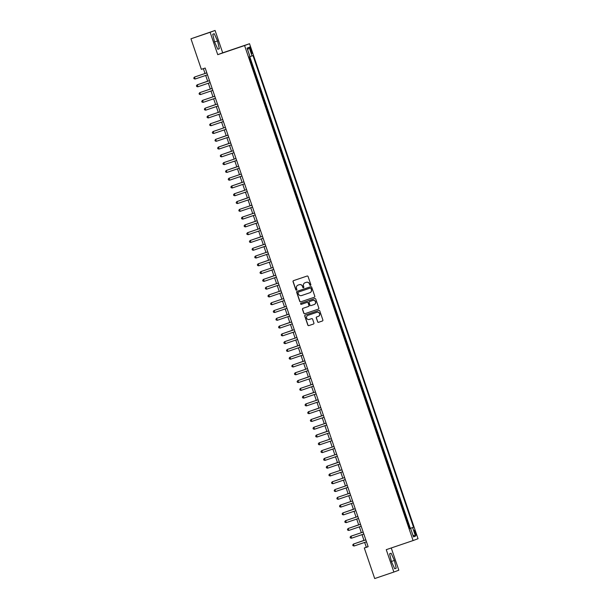 <?xml version="1.0" encoding="UTF-8"?>
<svg xmlns="http://www.w3.org/2000/svg" width="609" height="609" viewBox="0 0 609 609"><rect width="100%" height="100%" fill="white"/><g stroke="black" fill="none" stroke-linecap="round" stroke-linejoin="round"><path stroke-width="0.91" d="M310.506 285.385A0.563 0.556 -110.4 0 0 310.856 284.669L308.093 276.555A0.807 0.792 -110.4 0 0 307.081 276.044L293.53 280.642A0.807 0.792 -110.4 0 0 293.036 281.662L295.799 289.785A0.563 0.556 -110.4 0 0 296.53 290.135A0.563 0.556 -110.4 0 0 296.857 289.427L296.499 288.377A2.581 2.543 -110.4 0 1 298.075 285.111L299.202 284.73A2.581 2.543 -110.4 0 1 302.445 286.352L302.802 287.402A0.563 0.556 -110.4 0 0 303.526 287.752A0.563 0.556 -110.4 0 0 303.853 287.045L303.495 285.994A2.581 2.543 -110.4 0 1 305.071 282.736L306.205 282.355A2.581 2.543 -110.4 0 1 309.441 283.977L309.798 285.027A0.563 0.556 -110.4 0 0 310.506 285.385M415.589 532.616A2.634 0.457 71.2 0 0 414.318 530.287A2.634 0.457 71.2 0 0 414.729 532.936A2.634 0.457 71.2 0 0 416.008 535.265A2.634 0.457 71.2 0 0 415.589 532.616M317.571 321.788A0.807 0.792 -110.4 0 0 318.583 322.298L322.382 321.004A0.807 0.792 -110.4 0 0 322.877 319.984L319.809 310.971A0.807 0.792 -110.4 0 0 318.796 310.461L305.246 315.059A0.807 0.792 -110.4 0 0 304.759 316.079L307.827 325.092A0.807 0.792 -110.4 0 0 308.839 325.602L313.429 324.049A0.807 0.792 -110.4 0 0 313.917 323.029L312.607 319.169A0.807 0.792 -110.4 0 0 311.595 318.659L309.319 319.436A2.162 2.124 -110.4 0 1 306.616 318.104A2.162 2.124 -110.4 0 1 307.926 315.348L316.847 312.318A2.162 2.124 -110.4 0 1 319.542 313.65A2.162 2.124 -110.4 0 1 318.233 316.406L316.749 316.908A0.807 0.792 -110.4 0 0 316.254 317.928L317.708 321.735A0.807 0.792 -110.4 0 0 318.72 322.245L322.458 320.973M386.258 549.668L393.871 572.041L374.702 578.55L364.304 548.001L368.141 546.699L205.187 68.041L201.358 69.342L190.96 38.793L210.128 32.292L217.74 54.665L244.582 45.553L413.092 540.556L386.258 549.668M314.297 297.245A0.807 0.792 -110.4 0 0 314.784 296.225L311.717 287.212A0.807 0.792 -110.4 0 0 310.704 286.702L297.162 291.3A0.807 0.792 -110.4 0 0 296.667 292.32L299.735 301.333A0.807 0.792 -110.4 0 0 300.747 301.843L314.335 297.23M315.767 299.095L318.834 308.108A0.807 0.792 -110.4 0 1 318.34 309.128L304.789 313.726A0.807 0.792 -110.4 0 1 303.777 313.216L302.467 309.357A0.807 0.792 -110.4 0 1 302.962 308.337L308.451 306.472A0.807 0.792 -110.4 0 0 308.946 305.452L308.078 302.894A0.807 0.792 -110.4 0 0 307.065 302.384L301.341 304.325A0.563 0.556 -110.4 0 1 300.633 303.982A0.563 0.556 -110.4 0 1 300.975 303.259L314.754 298.585A0.807 0.792 -110.4 0 1 315.767 299.095M409.606 528.589L408.015 523.93M407.231 520.71L405.366 516.143M404.307 513.022L402.716 508.363M401.932 505.15L400.067 500.575M399.009 497.454L397.418 492.795M396.626 489.583L394.769 485.015M393.977 481.795L392.12 477.228M391.328 474.015L389.471 469.448M388.405 466.327L386.822 461.66M386.03 458.448L384.172 453.88M383.381 450.668L381.523 446.1M380.732 442.88L378.874 438.313M378.082 435.1L376.225 430.533M375.433 427.32L373.576 422.745M372.784 419.532L370.927 414.965M370.135 411.753L368.278 407.185M367.486 403.965L365.621 399.397M364.837 396.185L362.972 391.617M362.188 388.405L360.322 383.83M359.538 380.617L357.673 376.05M356.889 372.837L355.024 368.27M353.966 365.149L352.375 360.482M351.591 357.27L349.726 352.702M348.668 349.581L347.077 344.915M346.285 341.702L344.428 337.135M343.362 334.014L341.778 329.355M340.713 326.234L339.129 321.567M338.064 318.446L336.48 313.787M335.688 310.575L333.831 306M332.765 302.879L331.182 298.22M330.39 295.007L328.533 290.44M327.741 287.22L325.884 282.652M325.092 279.44L323.234 274.872M322.443 271.66L320.585 267.085M319.794 263.872L317.928 259.305M317.144 256.092L315.279 251.525M314.495 248.305L312.63 243.737M311.846 240.525L309.981 235.957M309.197 232.745L307.332 228.169M306.548 224.957L304.683 220.389M303.899 217.177L302.034 212.61M301.242 209.389L299.384 204.822M298.593 201.609L296.735 197.042M295.944 193.829L294.086 189.254M293.02 186.133L291.437 181.474M290.645 178.262L288.788 173.687M287.722 170.573L286.139 165.907M285.347 162.694L283.489 158.127M282.424 155.006L280.84 150.339M279.775 147.218L278.191 142.559M277.125 139.438L275.542 134.772M274.75 131.559L272.893 126.992M271.827 123.871L270.244 119.212M269.452 115.999L267.587 111.424M266.529 108.303L264.938 103.644M264.154 100.432L262.289 95.857M261.231 92.735L259.64 88.077M258.855 84.864L256.99 80.297M256.206 77.084L254.341 72.509M253.557 69.297L251.692 64.729M250.177 49.527L250.763 51.24A2.55 0.442 71.2 0 0 251.997 53.493A2.55 0.442 71.2 0 0 251.593 50.928L251.007 49.215A2.55 0.442 71.2 0 0 249.774 46.954A2.55 0.442 71.2 0 0 250.177 49.527L251.007 49.215M244.582 45.553L249.53 43.719L418.04 538.721L413.092 540.556M409.88 528.498L413.549 527.234L252.986 55.586L249.994 56.637M413.549 527.234L412.613 527.584L415.521 536.148L413.488 536.902L410.573 528.338L409.636 528.688L249.073 57.033L250.01 56.69L247.094 48.126L249.134 47.373L252.042 55.929M410.329 528.33L249.797 56.766M250.9 61.517L249.347 56.934M217.74 54.665L222.696 52.823L215.076 30.45L210.128 32.292M215.076 30.45L190.96 38.793M393.871 572.041L398.826 570.207L391.252 547.971M222.696 52.823L249.53 43.719M364.669 542.421L366.313 547.255L364.304 548.001M203.383 68.657L205.027 73.483M205.69 75.44L207.677 81.263M208.339 83.22L210.326 89.051M210.996 91.007L212.975 96.831M213.645 98.787L215.624 104.619M216.294 106.567L218.273 112.399M218.943 114.355L220.922 120.179M221.592 122.135L223.572 127.966M224.241 129.923L226.221 135.746M226.891 137.703L228.87 143.534M229.54 145.482L231.527 151.314M232.189 153.27L234.176 159.094M234.838 161.05L236.825 166.881M237.487 168.838L239.474 174.661M240.136 176.618L242.123 182.449M242.785 184.405L244.772 190.229M245.435 192.185L247.421 198.009M248.084 199.965L250.071 205.796M250.733 207.753L252.72 213.576M253.382 215.533L255.369 221.364M256.031 223.32L258.018 229.144M258.688 231.1L260.667 236.924M261.337 238.88L263.316 244.711M263.986 246.668L265.966 252.491M266.635 254.448L268.615 260.279M269.285 262.235L271.264 268.059M271.934 270.015L273.913 275.839M274.583 277.795L276.562 283.627M277.232 285.583L279.219 291.406M279.881 293.363L281.868 299.194M282.53 301.151L284.517 306.974M285.179 308.93L287.166 314.754M287.829 316.71L289.815 322.542M290.478 324.498L292.465 330.322M293.127 332.278L295.114 338.109M295.776 340.066L297.763 345.889M298.425 347.846L300.412 353.677M301.074 355.626L303.061 361.457M303.724 363.413L305.71 369.237M306.38 371.193L308.36 377.024M309.029 378.981L311.009 384.804M311.679 386.761L313.658 392.592M314.328 394.541L316.307 400.372M316.977 402.328L318.956 408.152M319.626 410.108L321.605 415.939M322.275 417.896L324.254 423.719M324.924 425.676L326.904 431.507M327.573 433.456L329.56 439.287M330.223 441.243L332.209 447.067M332.872 449.023L334.859 454.854M335.521 456.811L337.508 462.634M338.17 464.591L340.157 470.422M340.819 472.371L342.806 478.202M343.468 480.158L345.455 485.982M346.118 487.938L348.104 493.77M348.767 495.726L350.754 501.55M351.416 503.506L353.403 509.337M354.065 511.286L356.052 517.117M356.722 519.074L358.701 524.897M359.371 526.854L361.35 532.685M362.02 534.641L363.999 540.465M368.118 546.646L366.313 547.255M410.573 528.338L409.629 528.658M409.613 528.62L412.613 527.584M247.68 49.847L249.134 47.373M415.521 536.148L412.872 535.083M214.558 42.044L217.855 49.276L219.347 48.72L217.535 40.932L214.239 33.701L212.747 34.256L214.558 42.044M396.208 568.243L394.396 560.455L391.092 553.216L389.6 553.771L391.412 561.559L394.716 568.791L396.208 568.243L394.693 568.753M214.535 41.952L217.535 40.932M217.839 49.238L219.347 48.72M391.389 561.468L394.396 560.455M310.59 285.355A0.563 0.556 -110.4 0 1 309.935 284.982L309.578 283.931A2.581 2.543 -110.4 0 0 306.335 282.302L306.205 282.355M305.208 282.683L305.071 282.736A2.581 2.543 -110.4 0 1 305.208 282.683L306.335 282.302M298.212 285.065L298.075 285.111A2.581 2.543 -110.4 0 1 298.212 285.065L299.339 284.677A2.581 2.543 -110.4 0 1 302.574 286.306L302.932 287.357A0.563 0.556 -110.4 0 0 303.594 287.73M293.591 280.627A0.807 0.792 -110.4 0 0 293.173 281.617L295.936 289.732A0.563 0.556 -110.4 0 0 296.591 290.105M297.222 291.285A0.807 0.792 -110.4 0 0 296.804 292.274L299.872 301.288A0.807 0.792 -110.4 0 0 300.884 301.798L314.366 297.215M310.948 288.407A0.563 0.556 -110.4 0 0 310.24 288.057L298.349 292.092A0.563 0.556 -110.4 0 0 298.007 292.807L298.387 293.911A2.581 2.543 -110.4 0 0 301.622 295.54L309.753 292.777A2.581 2.543 -110.4 0 0 311.328 289.519L311.085 288.361A0.563 0.556 -110.4 0 0 310.377 288.004L310.24 288.057M298.456 292.054A0.563 0.556 -110.4 0 1 298.471 292.046A0.563 0.556 -110.4 0 0 298.471 292.046L310.377 288.004M309.89 292.731A2.581 2.543 -110.4 0 0 311.465 289.465L311.328 289.519M311.085 288.361L311.465 289.465M318.416 309.098L304.789 313.726M303.016 308.321A0.807 0.792 -110.4 0 0 302.597 309.311L303.914 313.163A0.807 0.792 -110.4 0 0 304.926 313.673M308.497 306.456L308.588 306.426A0.807 0.792 -110.4 0 0 309.083 305.406L308.207 302.848A0.807 0.792 -110.4 0 0 307.195 302.338L301.341 304.325M301.052 303.236A0.563 0.556 -110.4 0 0 300.777 303.952A0.563 0.556 -110.4 0 0 301.478 304.279M314.153 304.538A2.162 2.124 -110.4 0 0 315.462 301.782A2.162 2.124 -110.4 0 0 312.76 300.45L309.623 301.516A0.807 0.792 -110.4 0 0 309.128 302.536L309.996 305.094A0.807 0.792 -110.4 0 0 311.009 305.604L314.153 304.538M314.29 304.485A2.162 2.124 -110.4 0 0 315.599 301.737A2.162 2.124 -110.4 0 0 312.897 300.404L312.76 300.45M309.6 301.524L309.73 301.478A0.807 0.792 -110.4 0 0 309.715 301.485A0.807 0.792 -110.4 0 1 309.753 301.47L312.897 300.404M316.809 316.886A0.807 0.792 -110.4 0 0 316.391 317.883L317.708 321.735M318.37 316.353A2.162 2.124 -110.4 0 0 319.679 313.597A2.162 2.124 -110.4 0 0 316.977 312.265L316.847 312.318M307.948 315.34A2.162 2.124 -110.4 0 1 308.063 315.295L316.977 312.265M305.307 315.043A0.807 0.792 -110.4 0 0 304.888 316.033L307.956 325.046A0.807 0.792 -110.4 0 0 308.969 325.556L313.429 324.049M206.832 72.867L194.477 77.077L206.839 72.882M195.139 79.025L194.043 78.736L193.776 77.96L194.477 77.077L195.139 79.025L207.502 74.823M199.722 83.966L207.654 81.203L199.828 83.935M207.669 107.313L215.601 104.55L207.776 107.283M197.788 86.805L196.692 86.524L196.425 85.747L197.126 84.857L209.488 80.662L197.461 84.735L197.788 86.805L210.151 82.611M212.13 88.434L199.775 92.644L212.138 88.45M200.437 94.585L199.341 94.304L199.074 93.527L199.775 92.644L200.437 94.585L212.8 90.391M203.086 102.373L201.99 102.091L201.724 101.307L202.424 100.424L214.787 96.23L202.759 100.302L203.086 102.373L215.449 98.178M217.436 104.002L205.073 108.212L217.436 104.01M205.735 110.153L204.639 109.871L204.38 109.095L205.073 108.212L205.735 110.153L218.098 105.958M208.385 117.94L207.288 117.651L207.03 116.875L207.722 115.992L220.085 111.797L208.057 115.87L208.385 117.94L220.747 113.738M220.9 120.102L213.074 122.851M220.9 120.118L212.967 122.881M222.734 119.57L210.371 123.772L222.734 119.577M211.034 125.72L209.938 125.439L209.679 124.662L210.371 123.772L211.034 125.72L223.396 121.526M213.683 133.5L212.587 133.219L212.328 132.442L213.021 131.559L225.383 127.365L213.356 131.43L213.683 133.5L226.046 129.306M226.198 135.67L218.372 138.41M226.198 135.678L218.266 138.449M228.032 135.137L215.67 139.339L228.032 135.145M216.332 141.288L215.243 141.006L214.977 140.222L215.67 139.339L216.332 141.288L228.695 137.094M220.915 146.229L228.847 143.465L221.021 146.198M218.981 149.068L217.893 148.786L217.626 148.01L218.319 147.127L230.682 142.925L218.654 146.997L218.981 149.068L231.344 144.873M231.496 151.238L223.67 153.978M231.504 151.245L223.572 154.016M233.331 150.697L220.968 154.907L233.331 150.712M221.63 156.856L220.542 156.566L220.275 155.79L220.968 154.907L221.63 156.856L233.993 152.653M224.287 164.636L223.191 164.354L222.924 163.577L223.625 162.687L235.98 158.492L223.952 162.565L224.287 164.636L236.642 160.441M236.794 166.805L228.969 169.546M236.802 166.813L228.87 169.584M238.629 166.265L226.274 170.474L238.629 166.28M226.936 172.416L225.84 172.134L225.574 171.357L226.274 170.474L226.936 172.416L239.291 168.221M242.093 182.373L234.267 185.113M242.1 182.38L234.168 185.144M247.391 197.933L239.565 200.681M247.399 197.948L239.466 200.711M247.414 224.059L255.346 221.295L247.52 224.028M252.712 239.626L260.644 236.863L252.819 239.596M260.66 262.974L268.592 260.21L260.766 262.943M265.958 278.541L273.89 275.778L266.064 278.511M287.136 314.678L279.31 317.426M287.143 314.693L279.211 317.456M289.785 322.466L281.959 325.206M289.793 322.473L281.86 325.244M292.434 330.245L284.609 332.986M292.442 330.253L284.51 333.024M297.732 345.813L289.907 348.554M297.74 345.821L289.808 348.592M292.457 356.372L300.389 353.608L292.564 356.341M303.038 361.381L295.213 364.121M303.038 361.388L295.106 364.159M308.337 376.948L300.511 379.689M308.337 376.956L300.404 379.719M313.635 392.508L305.809 395.256M313.635 392.523L305.703 395.287M318.933 408.076L311.108 410.816M318.933 408.091L311.001 410.854M313.65 418.634L321.582 415.871L313.757 418.604M318.949 434.202L326.881 431.438L319.055 434.171M229.585 180.203L228.489 179.921L228.223 179.137L228.923 178.254L241.278 174.06L229.258 178.132L229.585 180.203L241.94 176.009M232.235 187.983L231.138 187.701L230.872 186.925L231.572 186.042L243.927 181.84L231.907 185.912L232.235 187.983L244.597 183.789M234.884 195.771L233.787 195.481L233.521 194.705L234.221 193.822L246.584 189.627L234.556 193.7L234.884 195.771L247.246 191.569M237.533 203.551L236.437 203.269L236.17 202.493L236.871 201.602L249.233 197.407L237.206 201.48L237.533 203.551L249.896 199.356M251.875 205.18L239.52 209.389L251.882 205.195M240.182 211.331L239.086 211.049L238.819 210.272L239.52 209.389L240.182 211.331L252.545 207.136M242.831 219.118L241.735 218.837L241.468 218.052L242.169 217.169L254.532 212.975L242.504 217.048L242.831 219.118L255.194 214.924M245.48 226.898L244.384 226.617L244.118 225.84L244.818 224.957L257.181 220.755L245.153 224.828L245.48 226.898L257.843 222.704M248.129 234.686L247.033 234.396L246.767 233.62L247.467 232.737L259.83 228.542L247.802 232.615L248.129 234.686L260.492 230.484M250.779 242.466L249.682 242.184L249.416 241.408L250.116 240.517L262.479 236.322L250.451 240.395L250.779 242.466L263.141 238.271M265.121 244.095L252.765 248.305L265.128 244.11M253.428 250.246L252.332 249.964L252.065 249.188L252.765 248.305L253.428 250.246L265.79 246.051M256.077 258.033L254.981 257.752L254.722 256.968L255.415 256.084L267.777 251.89L255.75 255.963L256.077 258.033L268.44 253.839M258.726 265.813L257.63 265.532L257.371 264.755L258.064 263.872L270.426 259.67L258.399 263.743L258.726 265.813L271.089 261.619M261.375 273.601L260.279 273.312L260.02 272.535L260.713 271.652L273.076 267.458L261.048 271.53L261.375 273.601L273.738 269.399M264.024 281.381L262.936 281.099L262.669 280.323L263.362 279.432L275.725 275.238L263.697 279.31L264.024 281.381L276.387 277.186M278.374 283.01L266.011 287.22L278.374 283.025M266.673 289.161L265.585 288.879L265.318 288.103L266.011 287.22L266.673 289.161L279.036 284.966M269.323 296.948L268.234 296.667L267.968 295.883L268.66 295L281.023 290.805L268.995 294.878L269.323 296.948L281.685 292.754M283.672 298.577L271.317 302.787L283.672 298.585M271.979 304.728L270.883 304.447L270.617 303.67L271.317 302.787L271.979 304.728L284.334 300.534M274.629 312.516L273.532 312.227L273.266 311.45L273.966 310.567L286.321 306.373L274.301 310.445L274.629 312.516L286.984 308.314M288.971 314.145L276.615 318.347L288.971 314.153M277.278 320.296L276.182 320.014L275.915 319.238L276.615 318.347L277.278 320.296L289.633 316.101M279.927 328.076L278.831 327.794L278.564 327.018L279.265 326.135L291.62 321.94L279.6 326.013L279.927 328.076L292.282 323.881M294.269 329.713L281.914 333.915L294.276 329.72M282.576 335.863L281.48 335.582L281.213 334.798L281.914 333.915L282.576 335.863L294.939 331.669M285.225 343.643L284.129 343.362L283.863 342.585L284.563 341.702L296.926 337.5L284.898 341.573L285.225 343.643L297.588 339.449M299.567 345.28L287.212 349.482L299.575 345.288M287.874 351.431L286.778 351.149L286.512 350.365L287.212 349.482L287.874 351.431L300.237 347.229M290.523 359.211L289.427 358.929L289.161 358.153L289.861 357.262L302.224 353.068L290.196 357.14L290.523 359.211L302.886 355.017M304.865 360.84L292.51 365.05L304.873 360.855M293.173 366.991L292.076 366.709L291.81 365.933L292.51 365.05L293.173 366.991L305.535 362.797M295.822 374.779L294.726 374.497L294.459 373.713L295.159 372.83L307.522 368.635L295.494 372.708L295.822 374.779L308.184 370.584M298.471 382.559L297.375 382.277L297.108 381.5L297.809 380.617L310.171 376.415L298.144 380.488L298.471 382.559L310.834 378.364M312.813 384.195L300.458 388.397L312.82 384.203M301.12 390.346L300.024 390.064L299.757 389.28L300.458 388.397L301.12 390.346L313.483 386.144M303.769 398.126L302.673 397.844L302.414 397.068L303.107 396.177L315.47 391.983L303.442 396.056L303.769 398.126L316.132 393.932M306.418 405.906L305.322 405.624L305.063 404.848L305.756 403.965L318.119 399.77L306.091 403.843L306.418 405.906L318.781 401.712M309.067 413.694L307.971 413.412L307.712 412.628L308.405 411.745L320.768 407.55L308.74 411.623L309.067 413.694L321.43 409.499M311.717 421.474L310.62 421.192L310.362 420.416L311.054 419.532L323.417 415.33L311.389 419.403L311.717 421.474L324.079 417.279M314.366 429.261L313.277 428.98L313.011 428.196L313.704 427.312L326.066 423.118L314.038 427.191L314.366 429.261L326.728 425.059M317.015 437.041L315.926 436.76L315.66 435.983L316.353 435.092L328.715 430.898L316.688 434.971L317.015 437.041L329.378 432.847M319.664 444.821L318.576 444.54L318.309 443.763L319.002 442.88L331.365 438.686L319.337 442.758L319.664 444.821L332.027 440.627M322.321 452.609L321.225 452.327L320.958 451.551L321.659 450.66L334.014 446.466L321.986 450.538L322.321 452.609L334.676 448.414M324.97 460.389L323.874 460.107L323.607 459.331L324.308 458.448L336.663 454.245L324.643 458.318L324.97 460.389L337.325 456.194M337.477 462.558L329.652 465.299M337.485 462.566L329.553 465.337M327.619 468.176L326.523 467.895L326.257 467.111L326.957 466.228L339.312 462.033L327.292 466.106L327.619 468.176L339.974 463.974M330.268 475.956L329.172 475.675L328.906 474.898L329.606 474.008L341.961 469.813L329.941 473.886L330.268 475.956L342.631 471.762M344.61 477.585L332.255 481.795L344.618 477.601M332.917 483.736L331.821 483.455L331.555 482.678L332.255 481.795L332.917 483.736L345.28 479.542M347.259 485.373L334.904 489.575L347.267 485.381M335.567 491.524L334.47 491.242L334.204 490.466L334.904 489.575L335.567 491.524L347.929 487.329M349.909 493.153L337.553 497.363L349.916 493.161M338.216 499.304L337.12 499.022L336.853 498.246L337.553 497.363L338.216 499.304L350.578 495.109M340.865 507.091L339.769 506.81L339.502 506.026L340.203 505.143L352.565 500.948L340.538 505.021L340.865 507.091L353.228 502.889M353.38 509.253L345.554 512.002M353.38 509.269L345.448 512.032M355.207 508.721L342.852 512.923L355.214 508.728M343.514 514.871L342.418 514.59L342.151 513.813L342.852 512.923L343.514 514.871L355.877 510.677M346.163 522.651L345.067 522.37L344.801 521.593L345.501 520.71L357.864 516.516L345.836 520.588L346.163 522.651L358.526 518.457M358.678 524.821L350.853 527.569M358.678 524.836L350.746 527.6M360.505 524.288L348.15 528.49L360.513 524.296M348.812 530.439L347.716 530.157L347.45 529.381L348.15 528.49L348.812 530.439L361.175 526.245M351.462 538.219L350.365 537.937L350.099 537.161L350.799 536.278L363.162 532.076L351.134 536.148L351.462 538.219L363.824 534.024M363.976 540.389L356.151 543.129M363.976 540.396L356.044 543.167M365.811 539.856L353.448 544.058L365.811 539.863M354.111 546.007L353.014 545.725L352.756 544.941L353.448 544.058L354.111 546.007L366.473 541.804M250.756 51.209L251.593 50.928"/></g></svg>
